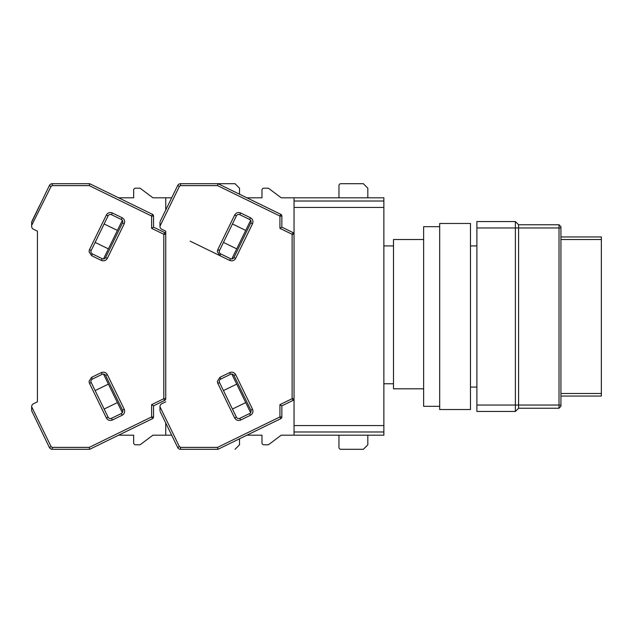 <?xml version="1.0" encoding="UTF-8"?>
<svg xmlns="http://www.w3.org/2000/svg" width="633" height="633" viewBox="0 0 633 633"><rect width="100%" height="100%" fill="white"/><g stroke="black" fill="none" stroke-linecap="round" stroke-linejoin="round"><path stroke-width="0.95" d="M383.867 383.756L393.489 383.756L383.867 383.756M423.643 388.804L393.489 388.804L393.489 239.511L423.643 239.511M383.867 207.434L383.867 425.566L294.044 425.566L294.044 207.434L383.867 207.434L383.867 197.812L281.218 197.812L268.898 188.571L281.218 197.812M383.867 425.566L383.867 435.188L294.044 435.188L294.044 431.983L383.867 431.983M383.867 201.017L294.044 201.017L294.044 207.434M294.044 425.566L294.044 431.983M560.933 236.948L601.35 236.948L601.35 239.511L560.933 239.511M560.933 393.489L601.35 393.489L601.35 239.511M601.35 393.489L601.35 396.052L560.933 396.052M560.933 227.967L560.933 226.685L559.01 224.755L559.01 408.245L560.933 406.315L560.933 227.967L518.593 227.967L518.593 405.033L560.933 405.033M560.933 406.315L559.01 408.245L518.593 408.245L515.381 411.45L476.886 411.45L476.886 221.55L515.381 221.55L518.593 224.755L559.01 224.755M518.593 408.245L518.593 405.033L515.381 405.033L515.381 221.55L518.593 224.755L518.593 227.967L476.886 227.967M515.381 411.45L515.381 405.033L476.886 405.033M439.682 409.527L439.682 223.473L470.469 223.473L470.469 409.527L439.682 409.527M439.682 406.315L423.643 406.315L423.643 226.685L439.682 226.685M219.516 382.522A2.564 2.564 0 0 1 220.703 379.096L230.507 374.309A2.564 2.564 0 0 1 233.933 375.496L250.81 410.089A2.564 2.564 0 0 1 249.631 413.523L239.828 418.302A2.564 2.564 0 0 1 236.394 417.123L219.516 382.522L217.792 383.369L217.333 381.398L219.857 377.363L229.66 372.584C232.224 371.642 234.226 372.331 235.666 374.649L252.543 409.242C253.477 411.806 252.789 413.808 250.47 415.248L240.667 420.035C238.111 420.969 236.109 420.28 234.661 417.962L217.792 383.369M220.703 253.904A2.564 2.564 0 0 1 219.516 250.478L236.394 215.877A2.564 2.564 0 0 1 239.828 214.698L249.631 219.477A2.564 2.564 0 0 1 250.81 222.911L233.933 257.504A2.564 2.564 0 0 1 230.507 258.691L220.703 253.904L219.857 255.637L217.333 251.602L217.792 249.631L234.661 215.038C236.109 212.72 238.103 212.031 240.667 212.965L250.47 217.752C252.789 219.192 253.477 221.194 252.543 223.758L235.666 258.351C234.226 260.669 232.224 261.358 229.66 260.416L190.161 241.157M31.65 410.675L31.65 406.758L51.107 446.653L52.262 447.381L89.221 447.381L89.664 449.303L152.466 418.674L151.619 416.941L151.619 404.645L153.542 405.848L164.651 400.428L163.812 398.703L163.812 234.297L164.651 232.572A1.923 1.923 0 0 1 165.735 234.297L165.735 231.172L165.735 234.297L165.735 231.172L161.763 229.233A3.205 3.205 0 0 1 159.959 226.353L159.959 222.294C159.959 226.448 159.959 226.448 159.959 222.294M165.735 231.172L165.735 398.703A1.923 1.923 0 0 1 164.651 400.428M159.959 410.675L159.959 406.647A3.205 3.205 0 0 1 161.763 403.767L165.735 401.828M159.959 406.758L179.416 446.653L180.571 447.381L217.53 447.381L217.974 449.303L280.775 418.674L279.928 416.941L279.928 404.645L281.859 405.848L292.968 400.428L292.122 398.703L292.122 234.297L279.928 228.355L279.928 216.059L217.53 185.619L180.571 185.619L179.416 186.347L177.691 185.501L160.157 221.447M177.691 185.501A3.205 3.205 0 0 1 180.571 183.697L235.025 183.697L239.511 188.191L239.511 194.204M217.53 185.619L217.974 183.697L280.775 214.326L279.928 216.059L281.859 216.059A1.923 1.923 0 0 0 280.775 214.326M279.928 228.355L281.859 227.152L281.859 216.059M292.968 232.572A1.923 1.923 0 0 1 294.044 234.297L292.122 234.297L292.968 232.572L281.859 227.152M280.775 418.674A1.923 1.923 0 0 0 281.859 416.941L281.859 405.848M180.571 447.381L180.571 449.303L217.974 449.303M180.571 449.303A3.205 3.205 0 0 1 177.691 447.499L160.157 411.553M294.044 201.017L294.044 197.812M292.968 400.428A1.923 1.923 0 0 0 294.044 398.703L292.122 398.703L279.928 404.645M231.805 374.056L250.628 412.653M236.718 384.128L223.457 390.593M232.453 409.045L245.723 402.58M223.457 242.407L236.718 248.872M245.723 230.42L232.453 223.955M250.628 220.347L231.805 258.944M261.967 190.114L261.967 197.812L261.967 190.114A1.923 1.923 0 0 1 263.89 188.191L267.743 188.191A1.923 1.923 0 0 1 268.898 188.571M261.967 197.812L246.917 197.812L261.967 197.812M261.967 442.886L261.967 435.188L246.917 435.188L261.967 435.188L261.967 442.886A1.923 1.923 0 0 0 263.89 444.809L267.743 444.809L263.89 444.809M268.898 444.429L281.218 435.188L268.898 444.429A1.923 1.923 0 0 1 267.743 444.809M281.218 435.188L294.044 435.188M338.956 435.188L338.956 447.381L338.956 435.188M340.878 449.303L363.334 449.303L340.878 449.303A1.923 1.923 0 0 1 338.956 447.381M367.82 435.188L367.82 444.809L363.334 449.303M338.956 185.619L338.956 197.812L338.956 185.619A1.923 1.923 0 0 1 340.878 183.697L363.334 183.697L367.82 188.191L367.82 197.812M263.89 188.191L267.743 188.191M91.207 382.522A2.564 2.564 0 0 1 92.386 379.096L102.19 374.309A2.564 2.564 0 0 1 105.624 375.496L122.501 410.089A2.564 2.564 0 0 1 121.314 413.523L111.511 418.302A2.564 2.564 0 0 1 108.085 417.123L91.207 382.522L89.482 383.369L89.024 381.398L91.548 377.363L101.351 372.584C103.907 371.642 105.909 372.331 107.357 374.649L124.226 409.242C125.168 411.806 124.479 413.808 122.161 415.248L112.358 420.035C109.794 420.969 107.792 420.28 106.352 417.962L89.482 383.369M92.386 253.904A2.564 2.564 0 0 1 91.207 250.478L108.085 215.877A2.564 2.564 0 0 1 111.511 214.698L121.314 219.477A2.564 2.564 0 0 1 122.501 222.911L105.624 257.504A2.564 2.564 0 0 1 102.19 258.691L92.386 253.904L91.548 255.637L89.024 251.602L89.482 249.631L106.352 215.038C107.792 212.72 109.794 212.031 112.358 212.965L122.161 217.752C124.479 219.192 125.168 221.194 124.226 223.758L107.357 258.351C105.917 260.669 103.915 261.358 101.351 260.416L91.548 255.637M33.454 229.233L37.426 231.172L33.454 229.233A3.205 3.205 0 0 1 31.65 226.353L31.65 222.294C31.65 226.448 31.65 226.448 31.65 222.294L49.382 185.501A3.205 3.205 0 0 1 52.262 183.697L89.664 183.697L89.221 185.619L52.262 185.619L51.107 186.347L31.65 225.451M37.426 231.172L37.426 401.828L33.454 403.767L37.426 401.828L37.426 231.172M31.65 406.758L31.65 406.647A3.205 3.205 0 0 1 33.454 403.767M165.735 234.297L163.812 234.297L151.619 228.355L151.619 216.059L152.466 214.326L89.664 183.697M151.619 228.355L153.542 227.152L153.542 216.059A1.923 1.923 0 0 0 152.466 214.326M164.651 232.572L153.542 227.152M152.466 418.674A1.923 1.923 0 0 0 153.542 416.941L153.542 405.848M52.262 447.381L52.262 449.303L89.664 449.303M52.262 449.303A3.205 3.205 0 0 1 49.382 447.499L31.65 410.706M51.107 186.347L49.271 185.714M39.586 205.583L31.848 221.447M139.434 444.809L135.581 444.809L139.434 444.809A1.923 1.923 0 0 0 140.589 444.429L152.901 435.188L165.735 435.188L165.735 422.986M165.735 210.014L165.735 197.812L152.901 197.812L140.589 188.571L152.901 197.812M103.496 374.056L122.319 412.653M108.409 384.128L95.148 390.593M104.144 409.045L117.406 402.58M95.148 242.407L108.409 248.872M117.406 230.42L104.144 223.955M122.319 220.347L103.496 258.944M133.658 190.114L133.658 197.812L133.658 190.114A1.923 1.923 0 0 1 135.581 188.191L139.434 188.191A1.923 1.923 0 0 1 140.589 188.571M133.658 197.812L118.608 197.812L133.658 197.812M133.658 442.886L133.658 435.188L118.608 435.188L133.658 435.188L133.658 442.886A1.923 1.923 0 0 0 135.581 444.809M165.735 435.188L171.685 435.188M239.511 438.796L239.511 444.809L235.025 449.303M165.735 197.812L171.685 197.812M31.65 407.549L31.65 406.647M135.581 188.191L139.434 188.191M140.589 444.429L152.901 435.188M240.667 420.035L239.828 418.302A2.564 2.564 0 0 1 238.704 418.563M235.666 258.351L233.933 257.504A2.564 2.564 0 0 1 231.631 258.952M217.53 447.381L279.928 416.941L281.859 416.941M179.416 186.347L159.959 226.242M233.933 375.496L235.666 374.649M229.66 372.584L230.507 374.309M219.857 377.363L220.703 379.096M234.661 417.962L236.394 417.123M250.47 415.248L249.631 413.523M252.543 409.242L250.81 410.089M250.81 222.911L252.543 223.758M250.47 217.752L249.631 219.477M240.667 212.965L239.828 214.698M234.661 215.038L236.394 215.877M217.792 249.631L219.516 250.478M229.66 260.416L230.507 258.691M180.571 185.619L180.571 183.697M179.416 446.653L177.691 447.499M112.358 420.035L111.511 418.302A2.564 2.564 0 0 1 110.387 418.563M107.357 258.351L105.624 257.504A2.564 2.564 0 0 1 103.321 258.952M89.221 447.381L151.619 416.941L153.542 416.941M151.619 404.645L163.812 398.703L165.735 398.703M153.542 216.059L151.619 216.059L89.221 185.619M105.624 375.496L107.357 374.649M101.351 372.584L102.19 374.309M91.548 377.363L92.386 379.096M106.352 417.962L108.085 417.123M122.161 415.248L121.314 413.523M124.226 409.242L122.501 410.089M122.501 222.911L124.226 223.758M122.161 217.752L121.314 219.477M112.358 212.965L111.511 214.698M106.352 215.038L108.085 215.877M89.482 249.631L91.207 250.478M101.351 260.416L102.19 258.691M52.262 185.619L52.262 183.697M51.107 446.653L49.382 447.499M476.886 387.072L470.469 387.072M393.489 245.928L383.867 245.928M476.886 245.928L470.469 245.928"/></g></svg>
